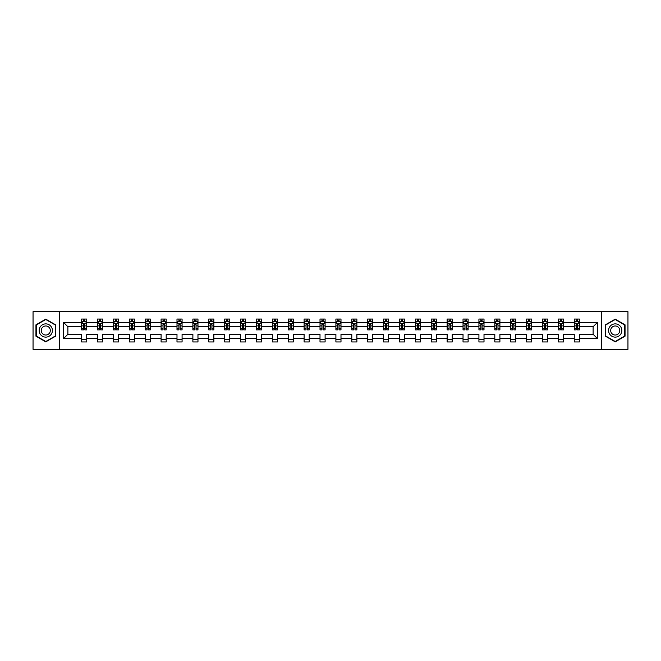 <?xml version="1.0" encoding="UTF-8"?>
<svg xmlns="http://www.w3.org/2000/svg" width="661" height="661" viewBox="0 0 661 661"><rect width="100%" height="100%" fill="white"/><g stroke="black" fill="none" stroke-linecap="round" stroke-linejoin="round"><path stroke-width="0.99" d="M601.312 349.347L627.95 349.347L627.95 311.653L601.312 311.653L601.312 349.347L59.688 349.347L59.688 311.653L33.05 311.653L33.05 349.347L59.688 349.347M579.358 338.548L579.358 334.268L593.115 334.268L597.387 338.548L579.358 338.548L579.358 341.96L574.269 341.96L574.269 338.548L563.469 338.548L563.469 341.96L558.371 341.96L558.371 338.548L547.581 338.548L547.581 341.96L542.483 341.96L542.483 338.548L531.684 338.548L531.684 341.96L526.594 341.96L526.594 338.548L515.795 338.548L515.795 341.96L510.705 341.96L510.705 338.548L499.906 338.548L499.906 341.96L494.808 341.96L494.808 338.548L484.009 338.548L484.009 341.96L478.919 341.96L478.919 338.548L468.12 338.548L468.12 341.96L463.031 341.96L463.031 338.548L452.231 338.548L452.231 341.96L447.133 341.96L447.133 338.548L436.343 338.548L436.343 341.96L431.245 341.96L431.245 338.548L420.446 338.548L420.446 341.96L415.356 341.96L415.356 338.548L404.557 338.548L404.557 341.96L399.467 341.96L399.467 338.548L388.668 338.548L388.668 341.96L383.57 341.96L383.57 338.548L372.771 338.548L372.771 341.96L367.681 341.96L367.681 338.548L356.882 338.548L356.882 341.96L351.792 341.96L351.792 338.548L340.993 338.548L340.993 341.96L335.895 341.96L335.895 338.548L325.105 338.548L325.105 341.96L320.007 341.96L320.007 338.548L309.208 338.548L309.208 341.96L304.118 341.96L304.118 338.548L293.319 338.548L293.319 341.96L288.229 341.96L288.229 338.548L277.43 338.548L277.43 341.96L272.332 341.96L272.332 338.548L261.533 338.548L261.533 341.96L256.443 341.96L256.443 338.548L245.644 338.548L245.644 341.96L240.554 341.96L240.554 338.548L229.755 338.548L229.755 341.96L224.657 341.96L224.657 338.548L213.867 338.548L213.867 341.96L208.769 341.96L208.769 338.548L197.97 338.548L197.97 341.96L192.88 341.96L192.88 338.548L182.081 338.548L182.081 341.96L176.991 341.96L176.991 338.548L166.192 338.548L166.192 341.96L161.094 341.96L161.094 338.548L150.295 338.548L150.295 341.96L145.205 341.96L145.205 338.548L134.406 338.548L134.406 341.96L129.316 341.96L129.316 338.548L118.517 338.548L118.517 341.96L113.419 341.96L113.419 338.548L102.629 338.548L102.629 341.96L97.531 341.96L97.531 338.548L86.731 338.548L86.731 341.96L81.642 341.96L81.642 338.548L63.613 338.548L63.613 322.452L81.642 322.452L81.642 319.04L86.731 319.04L86.731 322.452L97.531 322.452L97.531 319.04L102.629 319.04L102.629 322.452L113.419 322.452L113.419 319.04L118.517 319.04L118.517 322.452L129.316 322.452L129.316 319.04L134.406 319.04L134.406 322.452L145.205 322.452L145.205 319.04L150.295 319.04L150.295 322.452L161.094 322.452L161.094 319.04L166.192 319.04L166.192 322.452L176.991 322.452L176.991 319.04L182.081 319.04L182.081 322.452L192.88 322.452L192.88 319.04L197.97 319.04L197.97 322.452L208.769 322.452L208.769 319.04L213.867 319.04L213.867 322.452L224.657 322.452L224.657 319.04L229.755 319.04L229.755 322.452L240.554 322.452L240.554 319.04L245.644 319.04L245.644 322.452L256.443 322.452L256.443 319.04L261.533 319.04L261.533 322.452L272.332 322.452L272.332 319.04L277.43 319.04L277.43 322.452L288.229 322.452L288.229 319.04L293.319 319.04L293.319 322.452L304.118 322.452L304.118 319.04L309.208 319.04L309.208 322.452L320.007 322.452L320.007 319.04L325.105 319.04L325.105 322.452L335.895 322.452L335.895 319.04L340.993 319.04L340.993 322.452L351.792 322.452L351.792 319.04L356.882 319.04L356.882 322.452L367.681 322.452L367.681 319.04L372.771 319.04L372.771 322.452L383.57 322.452L383.57 319.04L388.668 319.04L388.668 322.452L399.467 322.452L399.467 319.04L404.557 319.04L404.557 322.452L415.356 322.452L415.356 319.04L420.446 319.04L420.446 322.452L431.245 322.452L431.245 319.04L436.343 319.04L436.343 322.452L447.133 322.452L447.133 319.04L452.231 319.04L452.231 322.452L463.031 322.452L463.031 319.04L468.12 319.04L468.12 322.452L478.919 322.452L478.919 319.04L484.009 319.04L484.009 322.452L494.808 322.452L494.808 319.04L499.906 319.04L499.906 322.452L510.705 322.452L510.705 319.04L515.795 319.04L515.795 322.452L526.594 322.452L526.594 319.04L531.684 319.04L531.684 322.452L542.483 322.452L542.483 319.04L547.581 319.04L547.581 322.452L558.371 322.452L558.371 319.04L563.469 319.04L563.469 322.452L574.269 322.452L574.269 319.04L579.358 319.04L579.358 322.452L597.387 322.452L597.387 338.548M601.312 311.653L59.688 311.653M574.269 322.452L574.269 326.732L563.469 326.732L563.469 322.452M563.469 338.548L563.469 334.268L574.269 334.268L574.269 338.548M558.371 322.452L558.371 326.732L547.581 326.732L547.581 322.452M547.581 338.548L547.581 334.268L558.371 334.268L558.371 338.548M542.483 322.452L542.483 326.732L531.684 326.732L531.684 322.452M531.684 338.548L531.684 334.268L542.483 334.268L542.483 338.548M526.594 322.452L526.594 326.732L515.795 326.732L515.795 322.452M515.795 338.548L515.795 334.268L526.594 334.268L526.594 338.548M510.705 322.452L510.705 326.732L499.906 326.732L499.906 322.452M499.906 338.548L499.906 334.268L510.705 334.268L510.705 338.548M494.808 322.452L494.808 326.732L484.009 326.732L484.009 322.452M484.009 338.548L484.009 334.268L494.808 334.268L494.808 338.548M478.919 322.452L478.919 326.732L468.12 326.732L468.12 322.452M468.12 338.548L468.12 334.268L478.919 334.268L478.919 338.548M463.031 322.452L463.031 326.732L452.231 326.732L452.231 322.452M452.231 338.548L452.231 334.268L463.031 334.268L463.031 338.548M447.133 322.452L447.133 326.732L436.343 326.732L436.343 322.452M436.343 338.548L436.343 334.268L447.133 334.268L447.133 338.548M431.245 322.452L431.245 326.732L420.446 326.732L420.446 322.452M420.446 338.548L420.446 334.268L431.245 334.268L431.245 338.548M415.356 322.452L415.356 326.732L404.557 326.732L404.557 322.452M404.557 338.548L404.557 334.268L415.356 334.268L415.356 338.548M399.467 322.452L399.467 326.732L388.668 326.732L388.668 322.452M388.668 338.548L388.668 334.268L399.467 334.268L399.467 338.548M383.57 322.452L383.57 326.732L372.771 326.732L372.771 322.452M372.771 338.548L372.771 334.268L383.57 334.268L383.57 338.548M367.681 322.452L367.681 326.732L356.882 326.732L356.882 322.452M356.882 338.548L356.882 334.268L367.681 334.268L367.681 338.548M351.792 322.452L351.792 326.732L340.993 326.732L340.993 322.452M340.993 338.548L340.993 334.268L351.792 334.268L351.792 338.548M335.895 322.452L335.895 326.732L325.105 326.732L325.105 322.452M325.105 338.548L325.105 334.268L335.895 334.268L335.895 338.548M320.007 322.452L320.007 326.732L309.208 326.732L309.208 322.452M309.208 338.548L309.208 334.268L320.007 334.268L320.007 338.548M304.118 322.452L304.118 326.732L293.319 326.732L293.319 322.452M293.319 338.548L293.319 334.268L304.118 334.268L304.118 338.548M288.229 322.452L288.229 326.732L277.43 326.732L277.43 322.452M277.43 338.548L277.43 334.268L288.229 334.268L288.229 338.548M272.332 322.452L272.332 326.732L261.533 326.732L261.533 322.452M261.533 338.548L261.533 334.268L272.332 334.268L272.332 338.548M256.443 322.452L256.443 326.732L245.644 326.732L245.644 322.452M245.644 338.548L245.644 334.268L256.443 334.268L256.443 338.548M240.554 322.452L240.554 326.732L229.755 326.732L229.755 322.452M229.755 338.548L229.755 334.268L240.554 334.268L240.554 338.548M224.657 322.452L224.657 326.732L213.867 326.732L213.867 322.452M213.867 338.548L213.867 334.268L224.657 334.268L224.657 338.548M208.769 322.452L208.769 326.732L197.97 326.732L197.97 322.452M197.97 338.548L197.97 334.268L208.769 334.268L208.769 338.548M192.88 322.452L192.88 326.732L182.081 326.732L182.081 322.452M182.081 338.548L182.081 334.268L192.88 334.268L192.88 338.548M176.991 322.452L176.991 326.732L166.192 326.732L166.192 322.452M166.192 338.548L166.192 334.268L176.991 334.268L176.991 338.548M161.094 322.452L161.094 326.732L150.295 326.732L150.295 322.452M150.295 338.548L150.295 334.268L161.094 334.268L161.094 338.548M145.205 322.452L145.205 326.732L134.406 326.732L134.406 322.452M134.406 338.548L134.406 334.268L145.205 334.268L145.205 338.548M129.316 322.452L129.316 326.732L118.517 326.732L118.517 322.452M118.517 338.548L118.517 334.268L129.316 334.268L129.316 338.548M113.419 322.452L113.419 326.732L102.629 326.732L102.629 322.452M102.629 338.548L102.629 334.268L113.419 334.268L113.419 338.548M97.531 322.452L97.531 326.732L86.731 326.732L86.731 322.452M86.731 338.548L86.731 334.268L97.531 334.268L97.531 338.548M81.642 322.452L81.642 326.732L67.885 326.732L67.885 334.268L81.642 334.268L81.642 338.548M63.613 322.452L67.885 326.732M593.115 334.268L593.115 326.732L579.358 326.732L579.358 322.452M576.202 321.585L577.425 321.585M560.313 321.585L561.536 321.585M544.416 321.585L545.639 321.585M528.527 321.585L529.75 321.585M512.639 321.585L513.861 321.585M496.75 321.585L497.964 321.585M480.853 321.585L482.076 321.585M464.964 321.585L466.187 321.585M449.075 321.585L450.298 321.585M433.178 321.585L434.401 321.585M417.289 321.585L418.512 321.585M401.401 321.585L402.623 321.585M385.512 321.585L386.726 321.585M369.615 321.585L370.838 321.585M353.726 321.585L354.949 321.585M337.837 321.585L339.06 321.585M321.94 321.585L323.163 321.585M306.051 321.585L307.274 321.585M290.162 321.585L291.385 321.585M274.274 321.585L275.488 321.585M258.377 321.585L259.599 321.585M242.488 321.585L243.711 321.585M226.599 321.585L227.822 321.585M210.702 321.585L211.925 321.585M194.813 321.585L196.036 321.585M178.924 321.585L180.147 321.585M163.036 321.585L164.25 321.585M147.139 321.585L148.361 321.585M131.25 321.585L132.473 321.585M115.361 321.585L116.584 321.585M99.464 321.585L100.687 321.585M83.575 321.585L84.798 321.585M81.642 339.415L86.731 339.415M97.531 339.415L102.629 339.415M113.419 339.415L118.517 339.415M129.316 339.415L134.406 339.415M145.205 339.415L150.295 339.415M161.094 339.415L166.192 339.415M176.991 339.415L182.081 339.415M192.88 339.415L197.97 339.415M208.769 339.415L213.867 339.415M224.657 339.415L229.755 339.415M240.554 339.415L245.644 339.415M256.443 339.415L261.533 339.415M272.332 339.415L277.43 339.415M288.229 339.415L293.319 339.415M304.118 339.415L309.208 339.415M320.007 339.415L325.105 339.415M335.895 339.415L340.993 339.415M351.792 339.415L356.882 339.415M367.681 339.415L372.771 339.415M383.57 339.415L388.668 339.415M399.467 339.415L404.557 339.415M415.356 339.415L420.446 339.415M431.245 339.415L436.343 339.415M447.133 339.415L452.231 339.415M463.031 339.415L468.12 339.415M478.919 339.415L484.009 339.415M494.808 339.415L499.906 339.415M510.705 339.415L515.795 339.415M526.594 339.415L531.684 339.415M542.483 339.415L547.581 339.415M558.371 339.415L563.469 339.415M574.269 339.415L579.358 339.415M67.885 334.268L63.613 338.548M597.387 322.452L593.115 326.732M55.615 324.824L45.783 319.147L35.95 324.824L35.95 336.176L45.783 341.853L55.615 336.176L55.615 324.824M605.385 324.824L605.385 336.176L615.217 341.853L625.05 336.176L625.05 324.824L615.217 319.147L605.385 324.824M84.798 320.362L83.575 320.362M82.6 321.758L81.642 321.758L81.642 319.04L83.575 319.04L83.575 321.634M81.642 328.608L81.642 329.889L83.575 329.889L83.575 328.608L81.642 328.608L81.642 326.732M86.731 326.732L86.731 329.889L84.798 329.889L84.798 324.435L83.575 324.435L83.575 328.608M85.773 321.758L86.731 321.758L86.731 319.04L84.798 319.04L84.798 321.634M86.731 323.675L85.715 321.634L82.658 321.634L81.642 323.675M100.687 320.362L99.464 320.362M98.489 321.758L97.531 321.758L97.531 319.04L99.464 319.04L99.464 321.634M97.531 328.608L97.531 329.889L99.464 329.889L99.464 328.608L97.531 328.608L97.531 326.732M102.629 326.732L102.629 329.889L100.687 329.889L100.687 324.435L99.464 324.435L99.464 328.608M101.67 321.758L102.629 321.758L102.629 319.04L100.687 319.04L100.687 321.634M102.629 323.675L101.604 321.634L98.547 321.634L97.531 323.675M116.584 320.362L115.361 320.362M114.378 321.758L113.419 321.758L113.419 319.04L115.361 319.04L115.361 321.634M113.419 328.608L113.419 329.889L115.361 329.889L115.361 328.608L113.419 328.608L113.419 326.732M118.517 326.732L118.517 329.889L116.584 329.889L116.584 324.435L115.361 324.435L115.361 328.608M117.559 321.758L118.517 321.758L118.517 319.04L116.584 319.04L116.584 321.634M118.517 323.675L117.501 321.634L114.444 321.634L113.419 323.675M40.048 327.187A6.618 6.618 0 0 0 42.469 336.234A6.618 6.618 0 0 0 51.517 333.813A6.618 6.618 0 0 0 49.096 324.766A6.618 6.618 0 0 0 40.048 327.187M41.858 328.236A4.536 4.536 0 0 0 43.519 334.425A4.536 4.536 0 0 0 49.707 332.764A4.536 4.536 0 0 0 48.046 326.575A4.536 4.536 0 0 0 41.858 328.236M55.309 324.997L55.309 336.003L45.783 341.497L36.256 336.003L36.256 324.997L45.783 319.503L55.309 324.997M609.483 327.187A6.618 6.618 0 0 0 611.904 336.234A6.618 6.618 0 0 0 620.952 333.813A6.618 6.618 0 0 0 618.531 324.766A6.618 6.618 0 0 0 609.483 327.187M611.293 328.236A4.536 4.536 0 0 0 612.954 334.425A4.536 4.536 0 0 0 619.142 332.764A4.536 4.536 0 0 0 617.481 326.575A4.536 4.536 0 0 0 611.293 328.236M624.744 324.997L624.744 336.003L615.217 341.497L605.691 336.003L605.691 324.997L615.217 319.503L624.744 324.997M132.473 320.362L131.25 320.362M130.275 321.758L129.316 321.758L129.316 319.04L131.25 319.04L131.25 321.634M129.316 328.608L129.316 329.889L131.25 329.889L131.25 328.608L129.316 328.608L129.316 326.732M134.406 326.732L134.406 329.889L132.473 329.889L132.473 324.435L131.25 324.435L131.25 328.608M133.448 321.758L134.406 321.758L134.406 319.04L132.473 319.04L132.473 321.634M134.406 323.675L133.39 321.634L130.333 321.634L129.316 323.675M148.361 320.362L147.139 320.362M146.164 321.758L145.205 321.758L145.205 319.04L147.139 319.04L147.139 321.634M145.205 328.608L145.205 329.889L147.139 329.889L147.139 328.608L145.205 328.608L145.205 326.732M150.295 326.732L150.295 329.889L148.361 329.889L148.361 324.435L147.139 324.435L147.139 328.608M149.345 321.758L150.295 321.758L150.295 319.04L148.361 319.04L148.361 321.634M150.295 323.675L149.279 321.634L146.221 321.634L145.205 323.675M164.25 320.362L163.036 320.362M162.052 321.758L161.094 321.758L161.094 319.04L163.036 319.04L163.036 321.634M161.094 328.608L161.094 329.889L163.036 329.889L163.036 328.608L161.094 328.608L161.094 326.732M166.192 326.732L166.192 329.889L164.25 329.889L164.25 324.435L163.036 324.435L163.036 328.608M165.233 321.758L166.192 321.758L166.192 319.04L164.25 319.04L164.25 321.634M166.192 323.675L165.167 321.634L162.119 321.634L161.094 323.675M180.147 320.362L178.924 320.362M177.941 321.758L176.991 321.758L176.991 319.04L178.924 319.04L178.924 321.634M176.991 328.608L176.991 329.889L178.924 329.889L178.924 328.608L176.991 328.608L176.991 326.732M182.081 326.732L182.081 329.889L180.147 329.889L180.147 324.435L178.924 324.435L178.924 328.608M181.122 321.758L182.081 321.758L182.081 319.04L180.147 319.04L180.147 321.634M182.081 323.675L181.064 321.634L178.007 321.634L176.991 323.675M196.036 320.362L194.813 320.362M193.838 321.758L192.88 321.758L192.88 319.04L194.813 319.04L194.813 321.634M192.88 328.608L192.88 329.889L194.813 329.889L194.813 328.608L192.88 328.608L192.88 326.732M197.97 326.732L197.97 329.889L196.036 329.889L196.036 324.435L194.813 324.435L194.813 328.608M197.011 321.758L197.97 321.758L197.97 319.04L196.036 319.04L196.036 321.634M197.97 323.675L196.953 321.634L193.896 321.634L192.88 323.675M211.925 320.362L210.702 320.362M209.727 321.758L208.769 321.758L208.769 319.04L210.702 319.04L210.702 321.634M208.769 328.608L208.769 329.889L210.702 329.889L210.702 328.608L208.769 328.608L208.769 326.732M213.867 326.732L213.867 329.889L211.925 329.889L211.925 324.435L210.702 324.435L210.702 328.608M212.908 321.758L213.867 321.758L213.867 319.04L211.925 319.04L211.925 321.634M213.867 323.675L212.842 321.634L209.785 321.634L208.769 323.675M227.822 320.362L226.599 320.362M225.616 321.758L224.657 321.758L224.657 319.04L226.599 319.04L226.599 321.634M224.657 328.608L224.657 329.889L226.599 329.889L226.599 328.608L224.657 328.608L224.657 326.732M229.755 326.732L229.755 329.889L227.822 329.889L227.822 324.435L226.599 324.435L226.599 328.608M228.797 321.758L229.755 321.758L229.755 319.04L227.822 319.04L227.822 321.634M229.755 323.675L228.739 321.634L225.682 321.634L224.657 323.675M243.711 320.362L242.488 320.362M241.513 321.758L240.554 321.758L240.554 319.04L242.488 319.04L242.488 321.634M240.554 328.608L240.554 329.889L242.488 329.889L242.488 328.608L240.554 328.608L240.554 326.732M245.644 326.732L245.644 329.889L243.711 329.889L243.711 324.435L242.488 324.435L242.488 328.608M244.686 321.758L245.644 321.758L245.644 319.04L243.711 319.04L243.711 321.634M245.644 323.675L244.628 321.634L241.571 321.634L240.554 323.675M259.599 320.362L258.377 320.362M257.402 321.758L256.443 321.758L256.443 319.04L258.377 319.04L258.377 321.634M256.443 328.608L256.443 329.889L258.377 329.889L258.377 328.608L256.443 328.608L256.443 326.732M261.533 326.732L261.533 329.889L259.599 329.889L259.599 324.435L258.377 324.435L258.377 328.608M260.583 321.758L261.533 321.758L261.533 319.04L259.599 319.04L259.599 321.634M261.533 323.675L260.517 321.634L257.46 321.634L256.443 323.675M275.488 320.362L274.274 320.362M273.29 321.758L272.332 321.758L272.332 319.04L274.274 319.04L274.274 321.634M272.332 328.608L272.332 329.889L274.274 329.889L274.274 328.608L272.332 328.608L272.332 326.732M277.43 326.732L277.43 329.889L275.488 329.889L275.488 324.435L274.274 324.435L274.274 328.608M276.472 321.758L277.43 321.758L277.43 319.04L275.488 319.04L275.488 321.634M277.43 323.675L276.405 321.634L273.357 321.634L272.332 323.675M291.385 320.362L290.162 320.362M289.179 321.758L288.229 321.758L288.229 319.04L290.162 319.04L290.162 321.634M288.229 328.608L288.229 329.889L290.162 329.889L290.162 328.608L288.229 328.608L288.229 326.732M293.319 326.732L293.319 329.889L291.385 329.889L291.385 324.435L290.162 324.435L290.162 328.608M292.36 321.758L293.319 321.758L293.319 319.04L291.385 319.04L291.385 321.634M293.319 323.675L292.302 321.634L289.245 321.634L288.229 323.675M307.274 320.362L306.051 320.362M305.076 321.758L304.118 321.758L304.118 319.04L306.051 319.04L306.051 321.634M304.118 328.608L304.118 329.889L306.051 329.889L306.051 328.608L304.118 328.608L304.118 326.732M309.208 326.732L309.208 329.889L307.274 329.889L307.274 324.435L306.051 324.435L306.051 328.608M308.249 321.758L309.208 321.758L309.208 319.04L307.274 319.04L307.274 321.634M309.208 323.675L308.191 321.634L305.134 321.634L304.118 323.675M323.163 320.362L321.94 320.362M320.965 321.758L320.007 321.758L320.007 319.04L321.94 319.04L321.94 321.634M320.007 328.608L320.007 329.889L321.94 329.889L321.94 328.608L320.007 328.608L320.007 326.732M325.105 326.732L325.105 329.889L323.163 329.889L323.163 324.435L321.94 324.435L321.94 328.608M324.146 321.758L325.105 321.758L325.105 319.04L323.163 319.04L323.163 321.634M325.105 323.675L324.08 321.634L321.023 321.634L320.007 323.675M339.06 320.362L337.837 320.362M336.854 321.758L335.895 321.758L335.895 319.04L337.837 319.04L337.837 321.634M335.895 328.608L335.895 329.889L337.837 329.889L337.837 328.608L335.895 328.608L335.895 326.732M340.993 326.732L340.993 329.889L339.06 329.889L339.06 324.435L337.837 324.435L337.837 328.608M340.035 321.758L340.993 321.758L340.993 319.04L339.06 319.04L339.06 321.634M340.993 323.675L339.977 321.634L336.92 321.634L335.895 323.675M354.949 320.362L353.726 320.362M352.751 321.758L351.792 321.758L351.792 319.04L353.726 319.04L353.726 321.634M351.792 328.608L351.792 329.889L353.726 329.889L353.726 328.608L351.792 328.608L351.792 326.732M356.882 326.732L356.882 329.889L354.949 329.889L354.949 324.435L353.726 324.435L353.726 328.608M355.924 321.758L356.882 321.758L356.882 319.04L354.949 319.04L354.949 321.634M356.882 323.675L355.866 321.634L352.809 321.634L351.792 323.675M370.838 320.362L369.615 320.362M368.64 321.758L367.681 321.758L367.681 319.04L369.615 319.04L369.615 321.634M367.681 328.608L367.681 329.889L369.615 329.889L369.615 328.608L367.681 328.608L367.681 326.732M372.771 326.732L372.771 329.889L370.838 329.889L370.838 324.435L369.615 324.435L369.615 328.608M371.821 321.758L372.771 321.758L372.771 319.04L370.838 319.04L370.838 321.634M372.771 323.675L371.755 321.634L368.698 321.634L367.681 323.675M386.726 320.362L385.512 320.362M384.528 321.758L383.57 321.758L383.57 319.04L385.512 319.04L385.512 321.634M383.57 328.608L383.57 329.889L385.512 329.889L385.512 328.608L383.57 328.608L383.57 326.732M388.668 326.732L388.668 329.889L386.726 329.889L386.726 324.435L385.512 324.435L385.512 328.608M387.71 321.758L388.668 321.758L388.668 319.04L386.726 319.04L386.726 321.634M388.668 323.675L387.643 321.634L384.595 321.634L383.57 323.675M402.623 320.362L401.401 320.362M400.417 321.758L399.467 321.758L399.467 319.04L401.401 319.04L401.401 321.634M399.467 328.608L399.467 329.889L401.401 329.889L401.401 328.608L399.467 328.608L399.467 326.732M404.557 326.732L404.557 329.889L402.623 329.889L402.623 324.435L401.401 324.435L401.401 328.608M403.598 321.758L404.557 321.758L404.557 319.04L402.623 319.04L402.623 321.634M404.557 323.675L403.541 321.634L400.483 321.634L399.467 323.675M418.512 320.362L417.289 320.362M416.314 321.758L415.356 321.758L415.356 319.04L417.289 319.04L417.289 321.634M415.356 328.608L415.356 329.889L417.289 329.889L417.289 328.608L415.356 328.608L415.356 326.732M420.446 326.732L420.446 329.889L418.512 329.889L418.512 324.435L417.289 324.435L417.289 328.608M419.487 321.758L420.446 321.758L420.446 319.04L418.512 319.04L418.512 321.634M420.446 323.675L419.429 321.634L416.372 321.634L415.356 323.675M434.401 320.362L433.178 320.362M432.203 321.758L431.245 321.758L431.245 319.04L433.178 319.04L433.178 321.634M431.245 328.608L431.245 329.889L433.178 329.889L433.178 328.608L431.245 328.608L431.245 326.732M436.343 326.732L436.343 329.889L434.401 329.889L434.401 324.435L433.178 324.435L433.178 328.608M435.384 321.758L436.343 321.758L436.343 319.04L434.401 319.04L434.401 321.634M436.343 323.675L435.318 321.634L432.261 321.634L431.245 323.675M450.298 320.362L449.075 320.362M448.092 321.758L447.133 321.758L447.133 319.04L449.075 319.04L449.075 321.634M447.133 328.608L447.133 329.889L449.075 329.889L449.075 328.608L447.133 328.608L447.133 326.732M452.231 326.732L452.231 329.889L450.298 329.889L450.298 324.435L449.075 324.435L449.075 328.608M451.273 321.758L452.231 321.758L452.231 319.04L450.298 319.04L450.298 321.634M452.231 323.675L451.215 321.634L448.158 321.634L447.133 323.675M466.187 320.362L464.964 320.362M463.989 321.758L463.031 321.758L463.031 319.04L464.964 319.04L464.964 321.634M463.031 328.608L463.031 329.889L464.964 329.889L464.964 328.608L463.031 328.608L463.031 326.732M468.12 326.732L468.12 329.889L466.187 329.889L466.187 324.435L464.964 324.435L464.964 328.608M467.162 321.758L468.12 321.758L468.12 319.04L466.187 319.04L466.187 321.634M468.12 323.675L467.104 321.634L464.047 321.634L463.031 323.675M482.076 320.362L480.853 320.362M479.878 321.758L478.919 321.758L478.919 319.04L480.853 319.04L480.853 321.634M478.919 328.608L478.919 329.889L480.853 329.889L480.853 328.608L478.919 328.608L478.919 326.732M484.009 326.732L484.009 329.889L482.076 329.889L482.076 324.435L480.853 324.435L480.853 328.608M483.059 321.758L484.009 321.758L484.009 319.04L482.076 319.04L482.076 321.634M484.009 323.675L482.993 321.634L479.936 321.634L478.919 323.675M497.964 320.362L496.75 320.362M495.767 321.758L494.808 321.758L494.808 319.04L496.75 319.04L496.75 321.634M494.808 328.608L494.808 329.889L496.75 329.889L496.75 328.608L494.808 328.608L494.808 326.732M499.906 326.732L499.906 329.889L497.964 329.889L497.964 324.435L496.75 324.435L496.75 328.608M498.948 321.758L499.906 321.758L499.906 319.04L497.964 319.04L497.964 321.634M499.906 323.675L498.881 321.634L495.833 321.634L494.808 323.675M513.861 320.362L512.639 320.362M511.655 321.758L510.705 321.758L510.705 319.04L512.639 319.04L512.639 321.634M510.705 328.608L510.705 329.889L512.639 329.889L512.639 328.608L510.705 328.608L510.705 326.732M515.795 326.732L515.795 329.889L513.861 329.889L513.861 324.435L512.639 324.435L512.639 328.608M514.836 321.758L515.795 321.758L515.795 319.04L513.861 319.04L513.861 321.634M515.795 323.675L514.779 321.634L511.721 321.634L510.705 323.675M529.75 320.362L528.527 320.362M527.552 321.758L526.594 321.758L526.594 319.04L528.527 319.04L528.527 321.634M526.594 328.608L526.594 329.889L528.527 329.889L528.527 328.608L526.594 328.608L526.594 326.732M531.684 326.732L531.684 329.889L529.75 329.889L529.75 324.435L528.527 324.435L528.527 328.608M530.725 321.758L531.684 321.758L531.684 319.04L529.75 319.04L529.75 321.634M531.684 323.675L530.667 321.634L527.61 321.634L526.594 323.675M545.639 320.362L544.416 320.362M543.441 321.758L542.483 321.758L542.483 319.04L544.416 319.04L544.416 321.634M542.483 328.608L542.483 329.889L544.416 329.889L544.416 328.608L542.483 328.608L542.483 326.732M547.581 326.732L547.581 329.889L545.639 329.889L545.639 324.435L544.416 324.435L544.416 328.608M546.622 321.758L547.581 321.758L547.581 319.04L545.639 319.04L545.639 321.634M547.581 323.675L546.556 321.634L543.499 321.634L542.483 323.675M561.536 320.362L560.313 320.362M559.33 321.758L558.371 321.758L558.371 319.04L560.313 319.04L560.313 321.634M558.371 328.608L558.371 329.889L560.313 329.889L560.313 328.608L558.371 328.608L558.371 326.732M563.469 326.732L563.469 329.889L561.536 329.889L561.536 324.435L560.313 324.435L560.313 328.608M562.511 321.758L563.469 321.758L563.469 319.04L561.536 319.04L561.536 321.634M563.469 323.675L562.453 321.634L559.396 321.634L558.371 323.675M577.425 320.362L576.202 320.362M575.227 321.758L574.269 321.758L574.269 319.04L576.202 319.04L576.202 321.634M574.269 328.608L574.269 329.889L576.202 329.889L576.202 328.608L574.269 328.608L574.269 326.732M579.358 326.732L579.358 329.889L577.425 329.889L577.425 324.435L576.202 324.435L576.202 328.608M578.4 321.758L579.358 321.758L579.358 319.04L577.425 319.04L577.425 321.634M579.358 323.675L578.342 321.634L575.285 321.634L574.269 323.675M86.707 323.626L81.667 323.626M86.731 328.608L84.798 328.608M83.575 325.881L81.642 325.881M86.731 325.881L84.798 325.881M84.798 321.015L83.575 321.015M102.595 323.626L97.555 323.626M102.629 328.608L100.687 328.608M99.464 325.881L97.531 325.881M102.629 325.881L100.687 325.881M100.687 321.015L99.464 321.015M118.493 323.626L113.444 323.626M118.517 328.608L116.584 328.608M115.361 325.881L113.419 325.881M118.517 325.881L116.584 325.881M116.584 321.015L115.361 321.015M134.381 323.626L129.341 323.626M134.406 328.608L132.473 328.608M131.25 325.881L129.316 325.881M134.406 325.881L132.473 325.881M132.473 321.015L131.25 321.015M150.27 323.626L145.23 323.626M150.295 328.608L148.361 328.608M147.139 325.881L145.205 325.881M150.295 325.881L148.361 325.881M148.361 321.015L147.139 321.015M166.167 323.626L161.119 323.626M166.192 328.608L164.25 328.608M163.036 325.881L161.094 325.881M166.192 325.881L164.25 325.881M164.25 321.015L163.036 321.015M182.056 323.626L177.016 323.626M182.081 328.608L180.147 328.608M178.924 325.881L176.991 325.881M182.081 325.881L180.147 325.881M180.147 321.015L178.924 321.015M197.945 323.626L192.905 323.626M197.97 328.608L196.036 328.608M194.813 325.881L192.88 325.881M197.97 325.881L196.036 325.881M196.036 321.015L194.813 321.015M213.834 323.626L208.793 323.626M213.867 328.608L211.925 328.608M210.702 325.881L208.769 325.881M213.867 325.881L211.925 325.881M211.925 321.015L210.702 321.015M229.731 323.626L224.682 323.626M229.755 328.608L227.822 328.608M226.599 325.881L224.657 325.881M229.755 325.881L227.822 325.881M227.822 321.015L226.599 321.015M245.619 323.626L240.579 323.626M245.644 328.608L243.711 328.608M242.488 325.881L240.554 325.881M245.644 325.881L243.711 325.881M243.711 321.015L242.488 321.015M261.508 323.626L256.468 323.626M261.533 328.608L259.599 328.608M258.377 325.881L256.443 325.881M261.533 325.881L259.599 325.881M259.599 321.015L258.377 321.015M277.405 323.626L272.357 323.626M277.43 328.608L275.488 328.608M274.274 325.881L272.332 325.881M277.43 325.881L275.488 325.881M275.488 321.015L274.274 321.015M293.294 323.626L288.254 323.626M293.319 328.608L291.385 328.608M290.162 325.881L288.229 325.881M293.319 325.881L291.385 325.881M291.385 321.015L290.162 321.015M309.183 323.626L304.143 323.626M309.208 328.608L307.274 328.608M306.051 325.881L304.118 325.881M309.208 325.881L307.274 325.881M307.274 321.015L306.051 321.015M325.072 323.626L320.031 323.626M325.105 328.608L323.163 328.608M321.94 325.881L320.007 325.881M325.105 325.881L323.163 325.881M323.163 321.015L321.94 321.015M340.969 323.626L335.928 323.626M340.993 328.608L339.06 328.608M337.837 325.881L335.895 325.881M340.993 325.881L339.06 325.881M339.06 321.015L337.837 321.015M356.857 323.626L351.817 323.626M356.882 328.608L354.949 328.608M353.726 325.881L351.792 325.881M356.882 325.881L354.949 325.881M354.949 321.015L353.726 321.015M372.746 323.626L367.706 323.626M372.771 328.608L370.838 328.608M369.615 325.881L367.681 325.881M372.771 325.881L370.838 325.881M370.838 321.015L369.615 321.015M388.643 323.626L383.595 323.626M388.668 328.608L386.726 328.608M385.512 325.881L383.57 325.881M388.668 325.881L386.726 325.881M386.726 321.015L385.512 321.015M404.532 323.626L399.492 323.626M404.557 328.608L402.623 328.608M401.401 325.881L399.467 325.881M404.557 325.881L402.623 325.881M402.623 321.015L401.401 321.015M420.421 323.626L415.381 323.626M420.446 328.608L418.512 328.608M417.289 325.881L415.356 325.881M420.446 325.881L418.512 325.881M418.512 321.015L417.289 321.015M436.318 323.626L431.269 323.626M436.343 328.608L434.401 328.608M433.178 325.881L431.245 325.881M436.343 325.881L434.401 325.881M434.401 321.015L433.178 321.015M452.207 323.626L447.167 323.626M452.231 328.608L450.298 328.608M449.075 325.881L447.133 325.881M452.231 325.881L450.298 325.881M450.298 321.015L449.075 321.015M468.095 323.626L463.055 323.626M468.12 328.608L466.187 328.608M464.964 325.881L463.031 325.881M468.12 325.881L466.187 325.881M466.187 321.015L464.964 321.015M483.984 323.626L478.944 323.626M484.009 328.608L482.076 328.608M480.853 325.881L478.919 325.881M484.009 325.881L482.076 325.881M482.076 321.015L480.853 321.015M499.881 323.626L494.833 323.626M499.906 328.608L497.964 328.608M496.75 325.881L494.808 325.881M499.906 325.881L497.964 325.881M497.964 321.015L496.75 321.015M515.77 323.626L510.73 323.626M515.795 328.608L513.861 328.608M512.639 325.881L510.705 325.881M515.795 325.881L513.861 325.881M513.861 321.015L512.639 321.015M531.659 323.626L526.619 323.626M531.684 328.608L529.75 328.608M528.527 325.881L526.594 325.881M531.684 325.881L529.75 325.881M529.75 321.015L528.527 321.015M547.556 323.626L542.507 323.626M547.581 328.608L545.639 328.608M544.416 325.881L542.483 325.881M547.581 325.881L545.639 325.881M545.639 321.015L544.416 321.015M563.445 323.626L558.405 323.626M563.469 328.608L561.536 328.608M560.313 325.881L558.371 325.881M563.469 325.881L561.536 325.881M561.536 321.015L560.313 321.015M579.333 323.626L574.293 323.626M579.358 328.608L577.425 328.608M576.202 325.881L574.269 325.881M579.358 325.881L577.425 325.881M577.425 321.015L576.202 321.015"/></g></svg>
